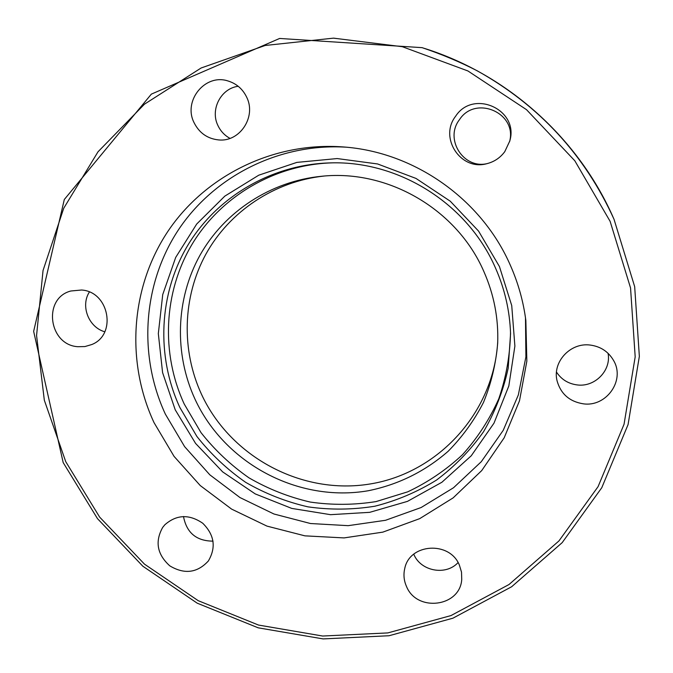 <?xml version="1.0" encoding="UTF-8"?>
<svg xmlns="http://www.w3.org/2000/svg" width="673" height="673" viewBox="0 0 673 673"><rect width="100%" height="100%" fill="white"/><g stroke="black" fill="none" stroke-linecap="round" stroke-linejoin="round"><path stroke-width="1.01" d="M525.487 317.799L525.907 356.875L518.345 394.925L503.219 430.358L481.271 461.712L453.509 487.757L421.147 507.518L385.553 520.288L348.177 525.663L310.489 523.518L273.953 514.004L239.967 497.549L209.808 474.81L184.629 446.653L165.381 414.164C138.259 355.832 142.583 284.645 178.059 230.402C213.678 176.343 278.959 143.122 345.838 147.168M154.05 422.661C125.784 361.998 130.436 287.884 167.678 231.689C205.063 175.678 273.457 141.725 343.087 146.933C414.358 151.812 481.658 199.267 510.386 265.364C518.227 283.081 523.384 301.47 525.857 320.533L526.85 361.157L519.489 400.805L504.195 437.786L481.725 470.578L453.139 497.877L419.7 518.639L382.836 532.133L344.063 537.912L304.928 535.851L266.962 526.109L231.621 509.116L200.26 485.57L174.063 456.378L154.05 422.661M194.043 122.621C182.905 100.9 205.029 73.382 227.903 80.937C236.484 83.57 242.768 89.029 246.739 97.316C256.539 116.951 239.714 142.222 218.658 139.925C207.444 138.739 199.242 132.968 194.043 122.621M238.225 86.287C220.912 88.356 210.01 109.531 217.884 125.439C220.551 131.117 224.589 135.424 229.998 138.377M77.765 346.704C48.549 344.87 42.592 298.122 70.875 290.997L81.568 290.013C109.211 291.636 117.102 334.784 91.721 344.559L84.916 346.561L77.765 346.704M89.366 292.032C80.323 305.963 88.651 327.33 104.786 331.781M208.428 560.861L208.285 561.055C197.239 572.984 184.402 574.582 169.789 565.85C157.137 554.426 154.773 541.605 162.706 527.388L164.826 524.797C176.536 514.509 189.172 513.987 202.733 523.232C214.376 534.816 216.277 547.359 208.428 560.861M183.493 516.502C186.598 532.831 196.44 541.042 213.038 541.142M459.373 565.093L461.51 572.1L461.737 579.344C460.214 607.004 416.856 612.422 406.509 586.486C403.901 580.639 403.312 574.649 404.742 568.534C409.529 543.389 449.648 540.713 459.373 565.093M413.76 554.216L413.895 554.51C420.852 571.301 445.98 575.937 458.069 562.569M590.238 345.064C600.678 346.494 608.485 351.676 613.65 360.61C625.427 380.464 606.205 407.384 583.121 403.792C569.577 401.554 560.912 393.999 557.151 381.137C552.02 362.259 570.208 342.271 590.238 345.064M556.495 372.085C561.341 379.437 568.205 383.711 577.098 384.914C594.755 387.438 611.454 370.512 608.056 353.291M455.571 116.311C473.212 88.777 519.337 109.707 509.764 141.027L504.775 151.661C500.174 157.844 494.167 161.865 486.756 163.707C460.778 171.119 438.788 137.78 455.571 116.311M509.562 141.759C517.554 113.089 475.5 94.666 459.457 119.685C444.188 139.202 463.705 169.646 487.488 163.522M483.895 271.606C457.135 209.581 388.254 169.276 321.938 176.233C270.739 181.087 224.336 211.701 199.873 255.437C175.603 299.317 174.097 353.931 195.069 399.316C224.866 463.663 298.383 502.807 368.274 490.743C398.281 484.653 424.899 471.512 448.117 451.314C462.351 436.895 474.137 420.617 483.475 402.462C491.214 383.517 495.951 363.748 497.684 343.163C498.6 318.405 493.999 294.555 483.895 271.606M323.915 176.065C274.214 181.416 229.409 211.566 205.845 254.251C182.476 297.079 181.138 350.162 201.513 394.328C230.545 457.043 302.009 495.345 370.192 483.963C438.392 472.934 494.066 412.271 497.751 341.177M331.982 162.866C274.475 164.574 220.752 196.491 191.998 244.392C163.421 292.469 160.872 353.594 184.259 404.094L201.017 432.638C214.771 450.069 230.755 465.136 248.976 477.838C268.199 488.96 288.616 497.036 310.236 502.058C332.201 505.23 354.141 505.07 376.064 501.587L407.695 491.845C427.809 482.348 446.056 469.998 462.418 454.78C477.401 438.123 489.507 419.498 498.743 398.887C506.121 377.469 510.05 355.319 510.521 332.437M610.117 221.333L630.551 287.951L635.186 356.85L624.048 424.268L598.07 486.663L558.952 540.924L509.015 584.517L450.986 615.576L387.85 632.914L322.678 636.035L258.508 625.057L198.224 600.686L144.485 564.142L99.646 517.1L65.735 461.653L44.325 400.216L36.569 335.524L43.038 270.504L63.742 208.235L98.006 151.804L144.485 104.164L201.126 67.99L265.221 45.47L333.505 38.142L402.336 46.706L467.912 70.951L526.513 109.674L574.809 160.763L610.117 221.333M614.003 219.263C579.209 138.899 507.905 74.653 424.495 48.414M330.754 162.883C399.451 160.754 467.853 204.146 495.479 267.972C504.775 289.02 509.798 310.918 510.563 333.665L508.191 368.181C503.269 390.761 495.059 411.943 483.55 431.73C470.351 450.346 454.687 466.456 436.55 480.051C417.302 491.963 396.742 500.687 374.861 506.214C352.602 509.806 330.3 510.025 307.973 506.853C285.991 501.789 265.229 493.62 245.679 482.348C227.146 469.46 210.885 454.166 196.895 436.449L179.851 407.459C156.043 356.093 158.71 293.874 187.935 245.065C217.337 196.423 272.203 164.204 330.754 162.883C399.484 160.763 467.853 204.146 495.479 267.955M175.224 409.815L195.582 443.423L222.679 471.899L255.244 493.915L291.754 508.409L330.519 514.677L369.721 512.33L407.468 501.377L441.9 482.255L471.26 455.772L493.99 423.157L508.822 385.974L514.887 346.09L511.732 305.567L499.433 266.542L478.579 231.108L450.262 201.202L415.981 178.421L377.595 163.96L337.173 158.559L296.86 162.395L258.777 175.182L224.832 196.121L196.701 224.033L175.695 257.423L162.731 294.564L158.323 333.589L162.588 372.623L175.224 409.815M63.178 462.578L97.492 518.656L142.853 566.229L197.223 603.185L258.205 627.825L323.124 638.913L389.053 635.741L452.937 618.184L511.648 586.747L562.191 542.631L601.771 487.723L628.069 424.596L639.35 356.37L634.673 286.664L614.02 219.28C584.736 154.849 539.107 105.35 477.132 70.758C459.903 61.891 441.572 54.193 422.131 47.657L279.632 38.454L151.349 94.127L64.305 199.502L33.65 331.36L63.178 462.578M495.479 267.972C504.775 289.02 509.798 310.918 510.563 333.665"/></g></svg>
